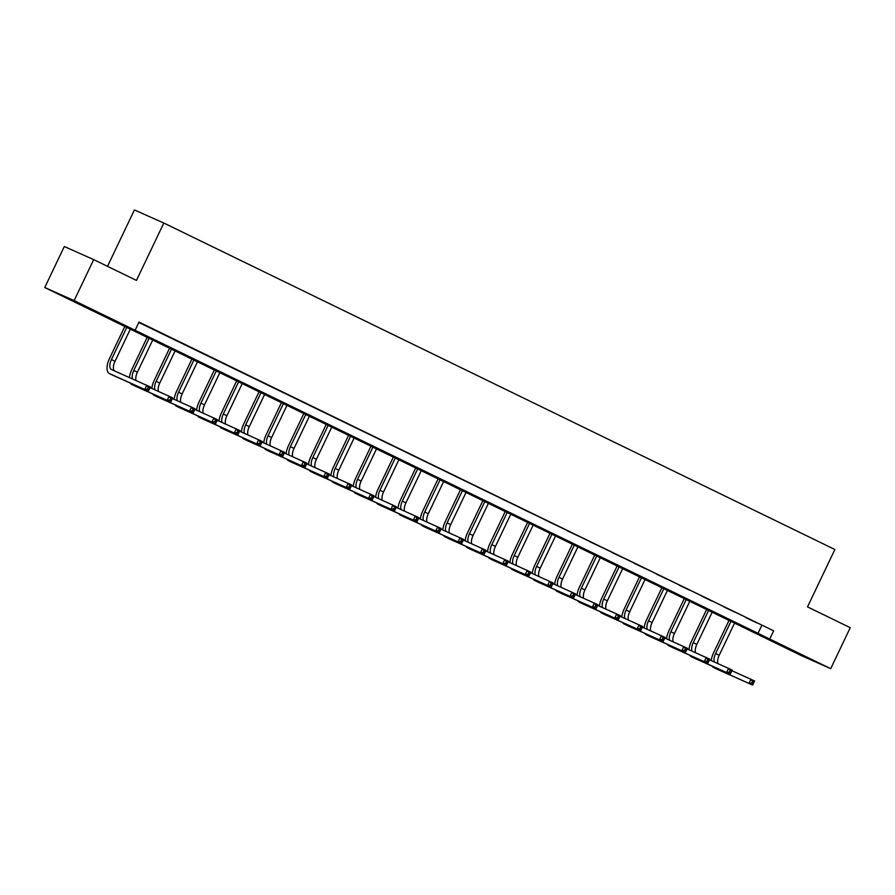 <?xml version="1.0" encoding="UTF-8"?>
<svg xmlns="http://www.w3.org/2000/svg" width="895" height="895" viewBox="0 0 895 895"><rect width="100%" height="100%" fill="white"/><g stroke="black" fill="none" stroke-linecap="round" stroke-linejoin="round"><path stroke-width="1.34" d="M87.878 307.645L68.893 298.785L87.878 307.645M799.962 654.077L780.977 645.217L799.962 654.077M107.512 266.341L134.418 209.945L163.819 223.034L834.878 549.508L807.503 606.888L850.25 627.686L830.694 668.677L801.305 655.587L44.75 287.519L74.14 300.608L830.694 668.677M74.14 300.608L93.695 259.617L64.306 246.528L44.75 287.519M138.826 322.469L773.638 630.818L139.016 322.066L135.111 330.266M756.98 622.954L746.385 617.886L756.98 622.954M734.605 612.068L724.01 606.989L734.605 612.068M712.23 601.183L701.635 596.104L712.23 601.183M689.844 590.286L679.249 585.218L689.844 590.286M667.469 579.401L656.874 574.333L667.469 579.401M645.094 568.515L634.499 563.447L645.094 568.515M622.707 557.63L612.124 552.562L622.707 557.63M600.332 546.744L589.738 541.665L600.332 546.744M577.957 535.859L567.363 530.78L577.957 535.859M555.582 524.962L544.988 519.894L555.582 524.962M533.196 514.077L522.602 509.009L533.196 514.077M510.821 503.191L500.227 498.123L510.821 503.191M488.446 492.306L477.852 487.238L488.446 492.306M466.06 481.42L455.477 476.341L466.06 481.42M443.685 470.535L433.09 465.456L443.685 470.535M421.31 459.65L410.715 454.57L421.31 459.65M398.935 448.753L388.34 443.685L398.935 448.753M376.549 437.868L365.954 432.8L376.549 437.868M354.174 426.982L343.579 421.914L354.174 426.982M331.799 416.097L321.204 411.029L331.799 416.097M309.413 405.211L298.829 400.132L309.413 405.211M287.038 394.326L276.443 389.247L287.038 394.326M264.663 383.429L254.068 378.361L264.663 383.429M242.288 372.544L231.693 367.476L242.288 372.544M219.901 361.658L209.307 356.59L219.901 361.658M197.526 350.773L186.932 345.705L197.526 350.773M175.151 339.887L164.557 334.808L175.151 339.887M152.765 329.002L142.182 323.923L152.765 329.002M93.695 259.617L136.443 280.415L163.819 223.034M773.638 630.818L769.734 639.019M761.723 625.515L757.819 633.716M711.301 660.622A13.626 6.522 115.9 0 1 713.639 652.634L729.201 620.022M734.739 622.719L719.211 655.263A9.084 4.341 -64.1 0 0 717.902 663.553M731.148 620.973L715.62 653.518A9.084 4.341 -64.1 0 0 714.378 661.987M731.897 670.713L754.586 680.961L752.628 685.055L717.32 669.337A13.626 6.522 115.9 0 1 717.219 669.292A13.626 6.522 115.9 0 1 717.13 669.236M753.176 683.769L753.959 682.124L752.516 681.431L751.744 683.064L753.176 683.769L752.628 685.055L713.729 667.592A13.626 6.522 115.9 0 1 713.639 667.547A13.626 6.522 115.9 0 1 712.14 666.104M751.744 683.064L749.048 683.321L750.994 679.215L752.516 681.431M753.959 682.124L754.586 680.961M688.926 649.725A13.626 6.522 115.9 0 1 691.264 641.749L706.815 609.126M712.364 611.822L696.836 644.378A9.084 4.341 -64.1 0 0 695.527 652.668M708.773 610.077L693.245 642.632A9.084 4.341 -64.1 0 0 692.003 651.101M709.522 659.828L732.211 670.075L730.253 674.17L694.945 658.451A13.626 6.522 115.9 0 1 694.844 658.407A13.626 6.522 115.9 0 1 694.755 658.351M730.79 672.883L731.573 671.239L730.141 670.545L729.358 672.179L730.79 672.883L730.253 674.17L691.354 656.706A13.626 6.522 115.9 0 1 691.253 656.661A13.626 6.522 115.9 0 1 689.765 655.218M729.358 672.179L726.662 672.425L728.619 668.33L730.141 670.545M731.573 671.239L732.211 670.075M666.551 638.84A13.626 6.522 115.9 0 1 668.878 630.863L684.44 598.24M689.978 600.937L674.45 633.492A9.084 4.341 -64.1 0 0 673.141 641.782M686.398 599.191L670.87 631.747A9.084 4.341 -64.1 0 0 669.628 640.216M687.147 648.942L709.824 659.19L707.878 663.284L672.559 647.555A13.626 6.522 115.9 0 1 672.469 647.51A13.626 6.522 115.9 0 1 672.369 647.465M708.415 661.998L709.198 660.353L707.766 659.66L706.983 661.293L708.415 661.998L707.878 663.284L668.979 645.81A13.626 6.522 115.9 0 1 668.878 645.765A13.626 6.522 115.9 0 1 667.39 644.333M706.983 661.293L704.287 661.539L706.244 657.445L707.766 659.66M709.198 660.353L709.824 659.19M644.165 627.954A13.626 6.522 115.9 0 1 646.503 619.978L662.065 587.355M667.603 590.051L652.075 622.607A9.084 4.341 -64.1 0 0 650.766 630.897M664.023 588.306L648.495 620.861A9.084 4.341 -64.1 0 0 647.242 629.33M664.772 638.046L687.449 648.304L685.492 652.399L650.184 636.669A13.626 6.522 115.9 0 1 650.083 636.625A13.626 6.522 115.9 0 1 649.994 636.58M686.04 651.101L686.823 649.468L685.391 648.763L684.608 650.408L686.04 651.101L685.492 652.399L646.593 634.924A13.626 6.522 115.9 0 1 646.503 634.879A13.626 6.522 115.9 0 1 645.004 633.447M684.608 650.408L681.912 650.654L683.869 646.559L685.391 648.763M686.823 649.468L687.449 648.304M621.79 617.069A13.626 6.522 115.9 0 1 624.128 609.092L639.69 576.469M645.228 579.166L629.7 611.721A9.084 4.341 -64.1 0 0 628.391 620.011M641.637 577.42L626.108 609.976A9.084 4.341 -64.1 0 0 624.867 618.434M642.386 627.16L665.074 637.408L663.117 641.514L627.809 625.784A13.626 6.522 115.9 0 1 627.708 625.739A13.626 6.522 115.9 0 1 627.619 625.694M663.665 640.216L664.448 638.582L663.005 637.878L662.222 639.522L663.665 640.216L663.117 641.514L624.218 624.039A13.626 6.522 115.9 0 1 624.128 623.994A13.626 6.522 115.9 0 1 622.629 622.562M662.222 639.522L659.525 639.768L661.483 635.663L663.005 637.878M664.448 638.582L665.074 637.408M599.415 606.183A13.626 6.522 115.9 0 1 601.753 598.207L617.304 565.584M622.853 568.28L607.325 600.836A9.084 4.341 -64.1 0 0 606.016 609.115M619.262 566.535L603.733 599.091A9.084 4.341 -64.1 0 0 602.492 607.548M620.011 616.275L642.699 626.522L640.742 630.628L605.423 614.899A13.626 6.522 115.9 0 1 605.333 614.854A13.626 6.522 115.9 0 1 605.233 614.809M641.279 629.33L642.062 627.697L640.63 626.992L639.847 628.637L641.279 629.33L640.742 630.628L601.843 613.153A13.626 6.522 115.9 0 1 601.742 613.109A13.626 6.522 115.9 0 1 600.254 611.677M639.847 628.637L637.15 628.883L639.108 624.777L640.63 626.992M642.062 627.697L642.699 626.522M577.04 595.298A13.626 6.522 115.9 0 1 579.367 587.31L594.929 554.699M600.467 557.395L584.938 589.939A9.084 4.341 -64.1 0 0 583.629 598.229M596.887 555.65L581.358 588.194A9.084 4.341 -64.1 0 0 580.105 596.663M597.636 605.389L620.313 615.637L618.356 619.743L583.048 604.013A13.626 6.522 115.9 0 1 582.958 603.968A13.626 6.522 115.9 0 1 582.858 603.912M618.904 618.445L619.687 616.8L618.255 616.107L617.472 617.751L618.904 618.445L618.356 619.743L579.468 602.268A13.626 6.522 115.9 0 1 579.367 602.223A13.626 6.522 115.9 0 1 577.868 600.78M617.472 617.751L614.775 617.997L616.733 613.892L618.255 616.107M619.687 616.8L620.313 615.637M554.654 584.401A13.626 6.522 115.9 0 1 556.992 576.425L572.554 543.802M578.092 546.498L562.563 579.054A9.084 4.341 -64.1 0 0 561.255 587.344M574.5 544.753L558.972 577.309A9.084 4.341 -64.1 0 0 557.73 585.778M575.25 594.504L597.938 604.751L595.981 608.846L560.673 593.128A13.626 6.522 115.9 0 1 560.572 593.083A13.626 6.522 115.9 0 1 560.483 593.027M596.529 607.56L597.312 605.915L595.869 605.221L595.097 606.855L596.529 607.56L595.981 608.846L557.082 591.382A13.626 6.522 115.9 0 1 556.992 591.338A13.626 6.522 115.9 0 1 555.493 589.894M595.097 606.855L592.4 607.101L594.347 603.006L595.869 605.221M597.312 605.915L597.938 604.751M532.279 573.516A13.626 6.522 115.9 0 1 534.617 565.539L550.168 532.917M555.717 535.613L540.188 568.168A9.084 4.341 -64.1 0 0 538.88 576.458M552.125 533.867L536.597 566.423A9.084 4.341 -64.1 0 0 535.355 574.892M552.875 583.618L575.563 593.866L573.606 597.961L538.298 582.231A13.626 6.522 115.9 0 1 538.197 582.186A13.626 6.522 115.9 0 1 538.108 582.142M574.143 596.674L574.926 595.03L573.494 594.336L572.711 595.969L574.143 596.674L573.606 597.961L534.707 580.486A13.626 6.522 115.9 0 1 534.606 580.441A13.626 6.522 115.9 0 1 533.118 579.009M572.711 595.969L570.014 596.215L571.972 592.121L573.494 594.336M574.926 595.03L575.563 593.866M509.904 562.631A13.626 6.522 115.9 0 1 512.231 554.654L527.793 522.031M533.331 524.727L517.802 557.283A9.084 4.341 -64.1 0 0 516.493 565.573M529.75 522.982L514.222 555.538A9.084 4.341 -64.1 0 0 512.98 564.007M530.5 572.722L553.177 582.981L551.231 587.075L515.912 571.346A13.626 6.522 115.9 0 1 515.822 571.301A13.626 6.522 115.9 0 1 515.721 571.256M551.767 585.778L552.551 584.144L551.119 583.439L550.336 585.084L551.767 585.778L551.231 587.075L512.332 569.6A13.626 6.522 115.9 0 1 512.231 569.556A13.626 6.522 115.9 0 1 510.743 568.124M550.336 585.084L547.639 585.33L549.597 581.235L551.119 583.439M552.551 584.144L553.177 582.981M487.518 551.745A13.626 6.522 115.9 0 1 489.856 543.768L505.418 511.146M510.955 513.842L495.427 546.397A9.084 4.341 -64.1 0 0 494.118 554.687M507.375 512.097L491.847 544.652A9.084 4.341 -64.1 0 0 490.594 553.11M508.125 561.836L530.802 572.084L528.844 576.19L493.537 560.46A13.626 6.522 115.9 0 1 493.436 560.415A13.626 6.522 115.9 0 1 493.346 560.371M529.392 574.892L530.176 573.259L528.744 572.554L527.961 574.198L529.392 574.892L528.844 576.19L489.945 558.715A13.626 6.522 115.9 0 1 489.856 558.67A13.626 6.522 115.9 0 1 488.357 557.238M527.961 574.198L525.264 574.445L527.222 570.35L528.744 572.554M530.176 573.259L530.802 572.084M465.143 540.86A13.626 6.522 115.9 0 1 467.481 532.883L483.043 500.26M488.58 502.956L473.052 535.512A9.084 4.341 -64.1 0 0 471.743 543.791M484.989 501.211L469.461 533.767A9.084 4.341 -64.1 0 0 468.219 542.225M485.739 550.951L508.427 561.199L506.469 565.304L471.162 549.575A13.626 6.522 115.9 0 1 471.061 549.53A13.626 6.522 115.9 0 1 470.971 549.485M507.017 564.007L507.801 562.373L506.357 561.668L505.574 563.313L507.017 564.007L506.469 565.304L467.57 547.829A13.626 6.522 115.9 0 1 467.481 547.785A13.626 6.522 115.9 0 1 465.982 546.353M505.574 563.313L502.878 563.559L504.836 559.453L506.357 561.668M507.801 562.373L508.427 561.199M442.768 529.974A13.626 6.522 115.9 0 1 445.106 521.986L460.656 489.375M466.205 492.071L450.677 524.615A9.084 4.341 -64.1 0 0 449.368 532.905M462.614 490.326L447.086 522.87A9.084 4.341 -64.1 0 0 445.844 531.339M463.364 540.065L486.052 550.313L484.094 554.419L448.775 538.689A13.626 6.522 115.9 0 1 448.686 538.645A13.626 6.522 115.9 0 1 448.585 538.6M484.631 553.121L485.414 551.477L483.982 550.783L483.199 552.428L484.631 553.121L484.094 554.419L445.195 536.944A13.626 6.522 115.9 0 1 445.095 536.899A13.626 6.522 115.9 0 1 443.607 535.456M483.199 552.428L480.503 552.674L482.461 548.568L483.982 550.783M485.414 551.477L486.052 550.313M420.393 519.089A13.626 6.522 115.9 0 1 422.72 511.101L438.281 478.489M443.819 481.174L428.291 513.73A9.084 4.341 -64.1 0 0 426.982 522.02M440.239 479.44L424.711 511.985A9.084 4.341 -64.1 0 0 423.458 520.454M440.989 529.18L463.666 539.428L461.708 543.522L426.4 527.804A13.626 6.522 115.9 0 1 426.311 527.759A13.626 6.522 115.9 0 1 426.21 527.703M462.256 542.236L463.039 540.591L461.607 539.898L460.824 541.531L462.256 542.236L461.708 543.522L422.82 526.059A13.626 6.522 115.9 0 1 422.72 526.014A13.626 6.522 115.9 0 1 421.221 524.571M460.824 541.531L458.128 541.777L460.086 537.682L461.607 539.898M463.039 540.591L463.666 539.428M398.006 508.192A13.626 6.522 115.9 0 1 400.345 500.215L415.906 467.593M421.444 470.289L405.916 502.845A9.084 4.341 -64.1 0 0 404.607 511.134M417.853 468.544L402.325 501.099A9.084 4.341 -64.1 0 0 401.083 509.568M418.603 518.294L441.291 528.542L439.333 532.637L404.025 516.907A13.626 6.522 115.9 0 1 403.925 516.862A13.626 6.522 115.9 0 1 403.835 516.818M439.881 531.35L440.664 529.706L439.221 529.012L438.449 530.645L439.881 531.35L439.333 532.637L400.434 515.162A13.626 6.522 115.9 0 1 400.345 515.117A13.626 6.522 115.9 0 1 398.846 513.685M438.449 530.645L435.753 530.892L437.7 526.797L439.221 529.012M440.664 529.706L441.291 528.542M375.631 497.307A13.626 6.522 115.9 0 1 377.97 489.33L393.52 456.707M399.069 459.403L383.541 491.959A9.084 4.341 -64.1 0 0 382.232 500.249M395.478 457.658L379.95 490.214A9.084 4.341 -64.1 0 0 378.708 498.683M396.228 507.398L418.916 517.657L416.958 521.751L381.65 506.022A13.626 6.522 115.9 0 1 381.55 505.977A13.626 6.522 115.9 0 1 381.46 505.932M417.495 520.454L418.278 518.82L416.846 518.127L416.063 519.76L417.495 520.454L416.958 521.751L378.059 504.277A13.626 6.522 115.9 0 1 377.958 504.232A13.626 6.522 115.9 0 1 376.471 502.8M416.063 519.76L413.367 520.006L415.325 515.912L416.846 518.127M418.278 518.82L418.916 517.657M353.256 486.421A13.626 6.522 115.9 0 1 355.583 478.445L371.145 445.822M376.683 448.518L361.155 481.074A9.084 4.341 -64.1 0 0 359.846 489.364M373.103 446.773L357.575 479.328A9.084 4.341 -64.1 0 0 356.333 487.786M373.853 496.512L396.53 506.771L394.583 510.866L359.264 495.136A13.626 6.522 115.9 0 1 359.175 495.092A13.626 6.522 115.9 0 1 359.074 495.047M395.12 509.568L395.903 507.935L394.471 507.23L393.688 508.875L395.12 509.568L394.583 510.866L355.684 493.391A13.626 6.522 115.9 0 1 355.583 493.346A13.626 6.522 115.9 0 1 354.096 491.914M393.688 508.875L390.992 509.121L392.95 505.026L394.471 507.23M395.903 507.935L396.53 506.771M330.87 475.536A13.626 6.522 115.9 0 1 333.208 467.559L348.77 434.936M354.308 437.633L338.78 470.188A9.084 4.341 -64.1 0 0 337.471 478.478M350.728 435.887L335.2 468.443A9.084 4.341 -64.1 0 0 333.947 476.901M351.478 485.627L374.155 495.875L372.197 499.981L336.889 484.251A13.626 6.522 115.9 0 1 336.788 484.206A13.626 6.522 115.9 0 1 336.699 484.161M372.745 498.683L373.528 497.049L372.096 496.345L371.313 497.989L372.745 498.683L372.197 499.981L333.298 482.506A13.626 6.522 115.9 0 1 333.208 482.461A13.626 6.522 115.9 0 1 331.709 481.029M371.313 497.989L368.617 498.235L370.575 494.129L372.096 496.345M373.528 497.049L374.155 495.875M308.495 464.65A13.626 6.522 115.9 0 1 310.833 456.663L326.395 424.051M331.933 426.747L316.405 459.292A9.084 4.341 -64.1 0 0 315.096 467.582M328.342 425.002L312.814 457.558A9.084 4.341 -64.1 0 0 311.572 466.015M329.091 474.742L351.78 484.989L349.822 489.095L314.514 473.365A13.626 6.522 115.9 0 1 314.413 473.321A13.626 6.522 115.9 0 1 314.324 473.276M350.37 487.797L351.153 486.153L349.71 485.459L348.927 487.104L350.37 487.797L349.822 489.095L310.923 471.62A13.626 6.522 115.9 0 1 310.833 471.575A13.626 6.522 115.9 0 1 309.334 470.132M348.927 487.104L346.231 487.35L348.189 483.244L349.71 485.459M351.153 486.153L351.78 484.989M286.12 453.765A13.626 6.522 115.9 0 1 288.458 445.777L304.009 413.166M309.558 415.851L294.03 448.406A9.084 4.341 -64.1 0 0 292.721 456.696M305.967 414.116L290.439 446.661A9.084 4.341 -64.1 0 0 289.197 455.13M306.716 463.856L329.405 474.104L327.447 478.198L292.128 462.48A13.626 6.522 115.9 0 1 292.038 462.435A13.626 6.522 115.9 0 1 291.938 462.379M327.984 476.912L328.767 475.267L327.335 474.574L326.552 476.207L327.984 476.912L327.447 478.198L288.548 460.735A13.626 6.522 115.9 0 1 288.447 460.69A13.626 6.522 115.9 0 1 286.959 459.247M326.552 476.207L323.856 476.453L325.814 472.359L327.335 474.574M328.767 475.267L329.405 474.104M263.745 442.868A13.626 6.522 115.9 0 1 266.072 434.892L281.634 402.269M287.172 404.965L271.644 437.521A9.084 4.341 -64.1 0 0 270.335 445.811M283.592 403.22L268.064 435.775A9.084 4.341 -64.1 0 0 266.811 444.244M284.341 452.971L307.019 463.218L305.061 467.313L269.753 451.583A13.626 6.522 115.9 0 1 269.663 451.539A13.626 6.522 115.9 0 1 269.563 451.494M305.609 466.026L306.392 464.382L304.96 463.688L304.177 465.322L305.609 466.026L305.061 467.313L266.173 449.849A13.626 6.522 115.9 0 1 266.072 449.805A13.626 6.522 115.9 0 1 264.573 448.361M304.177 465.322L301.481 465.568L303.439 461.473L304.96 463.688M306.392 464.382L307.019 463.218M241.359 431.983A13.626 6.522 115.9 0 1 243.697 424.006L259.259 391.383M264.797 394.08L249.269 426.635A9.084 4.341 -64.1 0 0 247.96 434.925M261.206 392.334L245.677 424.89A9.084 4.341 -64.1 0 0 244.436 433.359M261.955 442.085L284.644 452.333L282.686 456.428L247.378 440.698A13.626 6.522 115.9 0 1 247.277 440.653A13.626 6.522 115.9 0 1 247.188 440.608M283.234 455.141L284.017 453.496L282.574 452.803L281.802 454.436L283.234 455.141L282.686 456.428L243.787 438.953A13.626 6.522 115.9 0 1 243.697 438.908A13.626 6.522 115.9 0 1 242.198 437.476M281.802 454.436L279.106 454.682L281.052 450.588L282.574 452.803M284.017 453.496L284.644 452.333M218.984 421.097A13.626 6.522 115.9 0 1 221.322 413.121L236.873 380.498M242.422 383.194L226.894 415.75A9.084 4.341 -64.1 0 0 225.585 424.04M238.831 381.449L223.302 414.005A9.084 4.341 -64.1 0 0 222.061 422.462M239.58 431.189L262.269 441.448L260.311 445.542L225.003 429.813A13.626 6.522 115.9 0 1 224.902 429.768A13.626 6.522 115.9 0 1 224.813 429.723M260.848 444.244L261.631 442.611L260.199 441.906L259.416 443.551L260.848 444.244L260.311 445.542L221.412 428.067A13.626 6.522 115.9 0 1 221.311 428.023A13.626 6.522 115.9 0 1 219.823 426.591M259.416 443.551L256.72 443.797L258.677 439.702L260.199 441.906M261.631 442.611L262.269 441.448M196.609 410.212A13.626 6.522 115.9 0 1 198.936 402.235L214.498 369.613M220.036 372.309L204.507 404.864A9.084 4.341 -64.1 0 0 203.199 413.154M216.456 370.564L200.927 403.119A9.084 4.341 -64.1 0 0 199.686 411.577M217.205 420.303L239.882 430.551L237.936 434.657L202.617 418.927A13.626 6.522 115.9 0 1 202.527 418.882A13.626 6.522 115.9 0 1 202.427 418.838M238.473 433.359L239.256 431.726L237.824 431.021L237.041 432.665L238.473 433.359L237.936 434.657L199.037 417.182A13.626 6.522 115.9 0 1 198.936 417.137A13.626 6.522 115.9 0 1 197.448 415.705M237.041 432.665L234.345 432.911L236.302 428.806L237.824 431.021M239.256 431.726L239.882 430.551M174.223 399.327A13.626 6.522 115.9 0 1 176.561 391.35L192.123 358.727M197.661 361.423L182.132 393.979A9.084 4.341 -64.1 0 0 180.824 402.258M194.081 359.678L178.552 392.234A9.084 4.341 -64.1 0 0 177.299 400.692M194.83 409.418L217.507 419.665L215.55 423.771L180.242 408.042A13.626 6.522 115.9 0 1 180.141 407.997A13.626 6.522 115.9 0 1 180.052 407.952M216.098 422.474L216.881 420.829L215.449 420.135L214.666 421.78L216.098 422.474L215.55 423.771L176.651 406.296A13.626 6.522 115.9 0 1 176.561 406.252A13.626 6.522 115.9 0 1 175.062 404.82M214.666 421.78L211.97 422.026L213.927 417.92L215.449 420.135M216.881 420.829L217.507 419.665M151.848 388.441A13.626 6.522 115.9 0 1 154.186 380.453L169.748 347.842M175.286 350.538L159.757 383.082A9.084 4.341 -64.1 0 0 158.449 391.372M171.695 348.793L156.166 381.337A9.084 4.341 -64.1 0 0 154.924 389.806M172.444 398.532L195.132 408.78L193.175 412.875L157.867 397.156A13.626 6.522 115.9 0 1 157.766 397.111A13.626 6.522 115.9 0 1 157.677 397.056M193.723 411.588L194.506 409.944L193.063 409.25L192.28 410.883L193.723 411.588L193.175 412.875L154.276 395.411A13.626 6.522 115.9 0 1 154.186 395.366A13.626 6.522 115.9 0 1 152.687 393.923M192.28 410.883L189.583 411.129L191.541 407.035L193.063 409.25M194.506 409.944L195.132 408.78M129.473 377.545A13.626 6.522 115.9 0 1 131.811 369.568L147.362 336.945M152.911 339.641L137.382 372.197A9.084 4.341 -64.1 0 0 136.074 380.487M149.32 337.896L133.791 370.452A9.084 4.341 -64.1 0 0 132.549 378.921M150.069 387.647L172.757 397.895L170.8 401.989L135.481 386.26A13.626 6.522 115.9 0 1 135.391 386.226A13.626 6.522 115.9 0 1 135.29 386.17M171.337 400.703L172.12 399.058L170.688 398.364L169.905 399.998L171.337 400.703L170.8 401.989L131.901 384.526A13.626 6.522 115.9 0 1 131.8 384.481A13.626 6.522 115.9 0 1 130.312 383.038M169.905 399.998L167.208 400.244L169.166 396.149L170.688 398.364M172.12 399.058L172.757 397.895M126.945 327.011L111.416 359.566A9.084 4.341 -64.1 0 0 111.416 369.501A9.084 4.341 -64.1 0 0 111.472 369.534L150.371 387.009L148.413 391.104L109.526 373.629A13.626 6.522 115.9 0 1 109.425 373.584A13.626 6.522 115.9 0 1 109.425 358.682L124.987 326.06M130.525 328.756L114.996 361.311A9.084 4.341 -64.1 0 0 114.437 370.854M148.962 389.817L149.745 388.173L148.313 387.479L147.53 389.112L148.962 389.817L148.413 391.104L113.106 375.374A13.626 6.522 115.9 0 1 113.016 375.329A13.626 6.522 115.9 0 1 112.915 375.285M147.53 389.112L144.833 389.359L146.791 385.264L148.313 387.479M149.745 388.173L150.371 387.009M719.211 655.263L715.62 653.518M717.32 669.337L713.729 667.592M696.836 644.378L693.245 642.632M694.945 658.451L691.354 656.706M674.45 633.492L670.87 631.747M672.559 647.555L668.979 645.81M652.075 622.607L648.495 620.861M650.184 636.669L646.593 634.924M629.7 611.721L626.108 609.976M627.809 625.784L624.218 624.039M607.325 600.836L603.733 599.091M605.423 614.899L601.843 613.153M584.938 589.939L581.358 588.194M583.048 604.013L579.468 602.268M562.563 579.054L558.972 577.309M560.673 593.128L557.082 591.382M540.188 568.168L536.597 566.423M538.298 582.231L534.707 580.486M517.802 557.283L514.222 555.538M515.912 571.346L512.332 569.6M495.427 546.397L491.847 544.652M493.537 560.46L489.945 558.715M473.052 535.512L469.461 533.767M471.162 549.575L467.57 547.829M450.677 524.615L447.086 522.87M448.775 538.689L445.195 536.944M428.291 513.73L424.711 511.985M426.4 527.804L422.82 526.059M405.916 502.845L402.325 501.099M404.025 516.907L400.434 515.162M383.541 491.959L379.95 490.214M381.65 506.022L378.059 504.277M361.155 481.074L357.575 479.328M359.264 495.136L355.684 493.391M338.78 470.188L335.2 468.443M336.889 484.251L333.298 482.506M316.405 459.292L312.814 457.558M314.514 473.365L310.923 471.62M294.03 448.406L290.439 446.661M292.128 462.48L288.548 460.735M271.644 437.521L268.064 435.775M269.753 451.583L266.173 449.849M249.269 426.635L245.677 424.89M247.378 440.698L243.787 438.953M226.894 415.75L223.302 414.005M225.003 429.813L221.412 428.067M204.507 404.864L200.927 403.119M202.617 418.927L199.037 417.182M182.132 393.979L178.552 392.234M180.242 408.042L176.651 406.296M159.757 383.082L156.166 381.337M157.867 397.156L154.276 395.411M137.382 372.197L133.791 370.452M135.481 386.26L131.901 384.526M114.996 361.311L111.416 359.566M113.106 375.374L109.526 373.629M717.219 669.292L713.639 667.547M694.844 658.407L691.253 656.661M672.469 647.51L668.878 645.765M650.083 636.625L646.503 634.879M627.708 625.739L624.128 623.994M605.333 614.854L601.742 613.109M582.958 603.968L579.367 602.223M560.572 593.083L556.992 591.338M538.197 582.186L534.606 580.441M515.822 571.301L512.231 569.556M493.436 560.415L489.856 558.67M471.061 549.53L467.481 547.785M448.686 538.645L445.095 536.899M426.311 527.759L422.72 526.014M403.925 516.862L400.345 515.117M381.55 505.977L377.958 504.232M359.175 495.092L355.583 493.346M336.788 484.206L333.208 482.461M314.413 473.321L310.833 471.575M292.038 462.435L288.447 460.69M269.663 451.539L266.072 449.805M247.277 440.653L243.697 438.908M224.902 429.768L221.311 428.023M202.527 418.882L198.936 417.137M180.141 407.997L176.561 406.252M157.766 397.111L154.186 395.366M135.391 386.226L131.8 384.481M113.016 375.329L109.425 373.584"/></g></svg>
